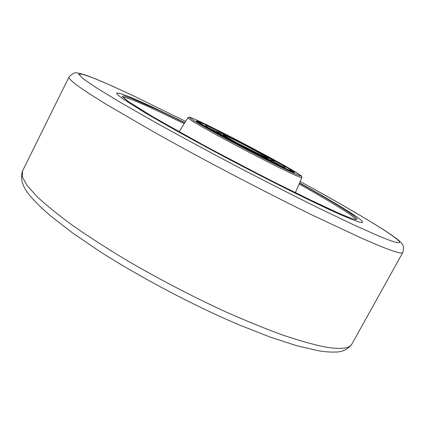 <?xml version="1.0" encoding="UTF-8"?>
<svg xmlns="http://www.w3.org/2000/svg" width="425" height="425" viewBox="0 0 425 425"><rect width="100%" height="100%" fill="white"/><g stroke="black" fill="none" stroke-linecap="round" stroke-linejoin="round"><path stroke-width="0.64" d="M155.104 108.263L184.848 122.639L155.104 108.263C131.569 97.219 118.74 92.177 116.615 93.139C118.74 92.177 131.569 97.219 155.104 108.263M299.582 182.872C335.877 203.033 363.71 220.023 362.61 222.291C362.158 223.322 355.794 221.207 343.517 215.937C316.062 204.165 253.842 172.996 200.478 143.985C177.905 131.676 159.077 121.056 143.995 112.136L122.83 98.807C118.857 95.922 116.785 94.031 116.615 93.139C116.785 94.031 118.857 95.922 122.83 98.807L143.995 112.136C159.077 121.056 177.905 131.676 200.478 143.985C253.842 172.996 316.062 204.165 343.517 215.937C355.794 221.207 362.158 223.322 362.61 222.291C363.71 220.023 335.877 203.033 299.582 182.872M222.875 133.949L216.739 131.431C214.556 131.368 254.655 152.936 269.131 159.582L274.231 161.617C275.527 161.208 238.154 141.105 222.875 133.949M278.497 164.767C282.869 166.791 285.132 167.689 285.287 167.461C286.848 166.765 235.758 139.288 214.428 129.274C208.866 126.639 205.939 125.433 205.652 125.651C202.39 125.433 258.703 155.725 278.497 164.767M273.53 162.408L266.576 158.095M216.665 131.585L208.712 127.898M281.701 166.218L274.152 161.766M22.461 171.116L22.413 177.108L27.227 185.677L37.241 196.786C46.5 205.392 58.443 215.045 73.068 225.749C89.123 236.922 107.153 248.529 127.16 260.567C158.817 278.986 191.096 295.821 223.996 311.068C245.05 320.445 264.531 328.408 282.428 334.953C299.088 340.579 313.321 344.595 325.12 346.997C340.659 349.584 349.584 348.606 351.884 344.069L402.799 252.524C402.183 254.044 394.82 251.988 380.71 246.367L363.046 238.861L313.453 215.656C274.327 196.552 227.322 172.258 184.732 149.095L154.578 132.419L105.852 104.098L88.788 93.404L77.026 85.351C71.745 81.287 69.036 78.577 68.903 77.228L22.461 171.116C20.177 178.505 22.344 186.293 28.964 194.485C34.181 200.743 41.262 207.782 50.214 215.602L72.42 232.847L100.332 251.818C141.732 278.184 193.556 305.479 239.041 324.875L270.342 337.152L296.804 345.737L318.192 350.699C324.578 351.778 330.124 352.229 334.826 352.054C342.252 352.155 347.942 349.493 351.884 344.069M68.903 77.228C75.209 70.465 76.713 73.583 78.338 73.058L85.303 74.938L95.891 78.976L112.471 86.142L132.717 95.482L185.645 121.375L132.924 95.588L111.297 85.632L94.164 78.312L82.832 74.285L78.683 74.21L83.013 78.673L96.778 88.044L120.243 102.313L152.702 120.912C178.293 135.15 205.971 150.137 235.732 165.872C265.577 181.427 293.601 195.675 319.791 208.617L353.419 224.703L378.356 235.848C433.006 258.65 373.171 221.271 300.167 181.502C344.84 205.955 383.876 228.82 396.796 238.808C401.614 242.887 400.887 242.431 401.806 243.493C402.05 243.987 404.754 246.202 402.799 252.524M184.195 123.675L158.637 111.392C137.928 101.718 126.002 96.985 122.862 97.198M299.487 183.09C349.09 210.625 378.154 230.238 338.64 213.153L319.983 204.68L267.484 178.835L206.816 146.992L155.608 118.4L137.955 107.812L126.767 100.443L122.161 96.464L123.771 95.774L130.916 98.09L158.419 110.16L184.726 122.836M204.207 123.595C184.694 114.198 184.206 115.457 207.878 128.738C231.29 141.902 272.473 163.312 290.583 171.758C309.049 180.407 301.569 175.036 278.997 162.531C256.604 150.11 223.449 132.839 204.207 123.595M187.93 117.757L188.928 117.172L190.018 117.337C190.14 117.242 195.84 119.579 204.17 123.579C227.37 134.714 270.204 157.266 290.578 169.081L301.144 175.722L301.803 176.487L301.851 177.565C301.649 177.958 298.005 176.508 290.923 173.214C276.882 166.674 249.225 152.554 225.877 139.963C202.486 127.346 187.308 118.4 187.93 117.757L179.09 131.766M268.053 156.804C292.926 170.324 303.694 177.443 284.915 168.597C268.903 161.112 233.187 142.54 212.649 131.006C192.477 119.478 191.255 117.9 208.988 126.262L224.209 133.785M355.72 219.449C354.758 216.415 330.762 201.694 299.099 183.998M227.704 136.627C220.479 133.301 221.855 134.443 231.827 140.064C241.586 145.488 256.987 153.468 263.914 156.692C280.925 164.666 243.653 144.08 227.704 136.627M209.716 126.666C194.257 119.468 196.616 121.582 216.798 133.004C237.033 144.282 270.024 161.357 283.852 167.737C297.999 174.292 290.886 169.384 271.548 158.727C252.37 148.134 224.671 133.763 209.716 126.666M122.618 96.873L128.446 101.612L152.777 116.737L196.525 141.398C232.794 160.953 267.729 179.063 301.33 195.734L338.544 213.106C347.044 216.766 352.564 218.843 355.098 219.348L356.123 219.465M196.738 121.465L196.669 121.359C194.586 120.126 201.407 125.04 223.327 136.898C244.125 148.235 271.469 162.297 284.867 168.571L293.797 172.423M301.851 177.565L295.332 192.796M267.097 158.095L236.433 142.587L223.693 135.304M216.272 132.334L216.739 131.431M273.753 162.515L274.231 161.617M197.726 122.172C199.915 122.713 194.958 119.834 209.642 126.623C225.478 134.141 255.377 149.706 274.55 160.39C295.29 172.072 291.938 171.078 292.65 172.008"/></g></svg>
